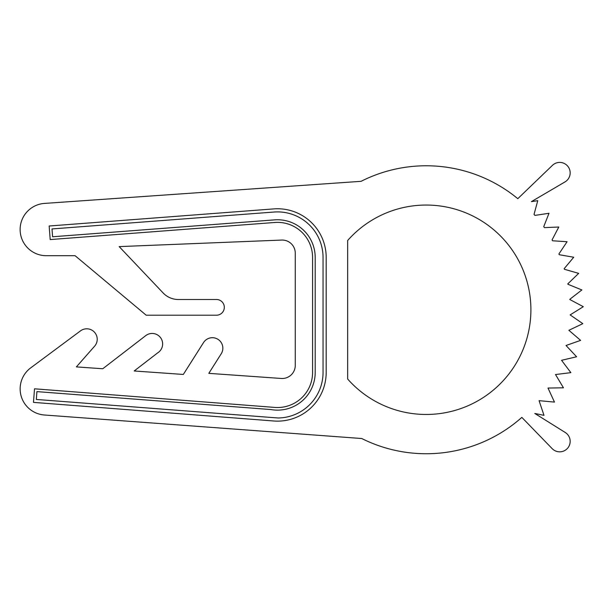 <?xml version="1.0" encoding="UTF-8"?>
<svg xmlns="http://www.w3.org/2000/svg" width="614" height="614" viewBox="0 0 614 614"><rect width="100%" height="100%" fill="white"/><g stroke="black" fill="none" stroke-linecap="round" stroke-linejoin="round"><path stroke-width="0.92" d="M347.654 379.022A104.718 104.718 0 0 0 530.903 309.755A104.718 104.718 0 0 0 347.654 240.496L347.654 379.022M570.168 172.887A10.469 10.469 0 0 0 552.439 165.343L517.802 198.683A143.983 143.983 0 0 0 361.109 181.322L44.477 203.411A26.179 26.179 0 0 0 20.139 230.434A26.179 26.179 0 0 0 46.303 255.708L75.1 255.708L146.186 315.205L216.458 315.205A7.852 7.852 0 0 0 224.317 307.353A7.852 7.852 0 0 0 216.458 299.502L178.344 299.502A20.945 20.945 0 0 1 163.147 292.97L119.17 246.605L281.649 240.066A13.086 13.086 0 0 1 295.265 253.152L295.265 365.407A13.086 13.086 0 0 1 281.25 378.462L208.814 373.35L221.217 353.779A10.469 10.469 0 0 0 215.291 338.114A10.469 10.469 0 0 0 203.533 342.566L183.325 374.448L134.182 370.979L157.744 352.82A10.492 10.492 0 0 0 156.77 334.523A10.492 10.492 0 0 0 145.733 335.635L102.761 368.753L76.382 366.896L94.579 346.219A10.469 10.469 0 0 0 80.472 330.892L30.7 367.886A26.179 26.179 0 0 0 44.385 415.003L361.761 438.526A143.983 143.983 0 0 0 521.839 417.382L552.186 448.657A10.469 10.469 0 0 0 570.168 441.366A10.469 10.469 0 0 0 565.248 432.486L534.794 413.468L543.989 415.333L539.069 400.666L554.465 402.093L548.003 388.04L563.46 387.81L555.524 374.532L570.866 372.644L561.557 360.295L576.607 356.772L566.031 345.49L580.614 340.379L568.886 330.294L582.839 323.647L570.137 314.905L583.3 306.701L569.807 299.509A143.983 143.983 0 0 0 569.792 299.317L581.865 289.954L567.889 284.244A143.983 143.983 0 0 0 567.82 283.845L578.672 273.376L564.358 269.254A143.983 143.983 0 0 0 564.182 268.656L573.729 257.243L559.231 254.71A143.983 143.983 0 0 0 558.917 253.943L567.075 241.724L552.569 240.78A143.983 143.983 0 0 0 552.078 239.882L558.801 227.019L544.441 227.625A143.983 143.983 0 0 0 543.751 226.635L548.993 213.281L534.94 215.399A143.983 143.983 0 0 0 534.034 214.363L537.772 200.671L531.402 201.63L565.003 181.913A10.469 10.469 0 0 0 570.168 172.887M34.514 388.808L33.478 402.377L273.737 420.989A48.69 48.69 0 0 0 326.188 372.445L326.188 257.45A48.69 48.69 0 0 0 273.798 208.898L49.158 226.006L50.195 239.575L274.834 222.475A35.082 35.082 0 0 1 312.58 257.45L312.58 372.445A35.075 35.075 0 0 1 274.788 407.42L34.514 388.808M323.048 372.698A45.551 45.551 0 0 0 323.048 372.445L323.048 257.45A45.551 45.551 0 0 0 274.036 212.03L52.006 228.938L52.604 236.766L274.635 219.866A37.7 37.7 0 0 1 315.197 257.45L315.197 372.445A37.692 37.692 0 0 1 270.889 409.553L36.924 391.617L36.326 399.453L278.15 417.988A45.551 45.551 0 0 0 323.048 372.698"/></g></svg>
